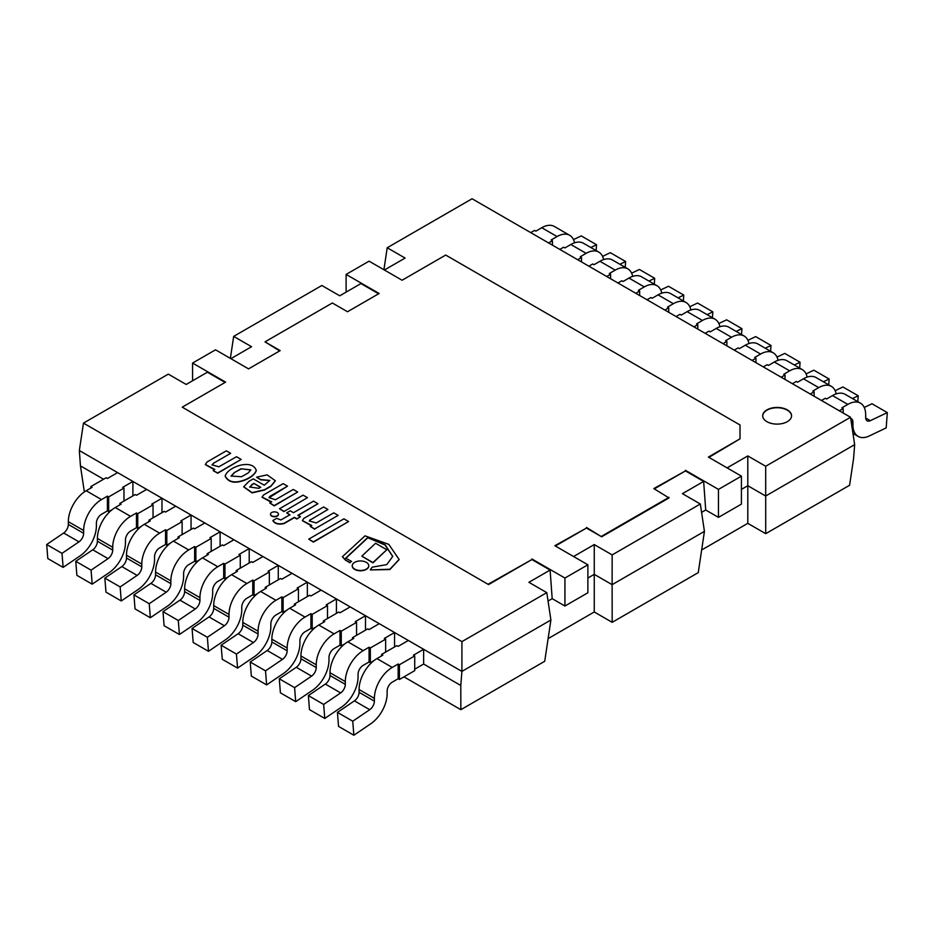 <?xml version="1.0" encoding="UTF-8"?>
<svg xmlns="http://www.w3.org/2000/svg" width="934" height="934" viewBox="0 0 934 934"><rect width="100%" height="100%" fill="white"/><g stroke="black" fill="none" stroke-linecap="round" stroke-linejoin="round"><path stroke-width="1.4" d="M577.656 259.722L581.508 257.492L581.508 261.94M586.143 253.336L570.837 244.51A25.253 14.582 120 0 1 583.47 243.26L598.764 252.087A25.253 14.582 -60 0 0 586.143 253.336L580.236 256.757L581.508 257.492M570.837 244.51L564.93 247.919L563.657 247.183L559.805 249.413M619.861 264.264L625.628 261.52L625.208 267.358M598.764 252.087A25.253 14.582 -60 0 1 603.609 259.605M625.628 261.52L610.334 252.682L602.57 256.383M281.846 611.607L281.846 596.884L275.939 600.293A25.253 14.582 120 0 0 258.088 631.221L258.088 633.999A7.215 4.168 -60 0 1 253.429 642.557L236.442 654.069L237.563 668.102L254.538 656.579A25.253 14.582 120 0 0 270.837 626.632L270.837 623.854A7.215 4.168 -60 0 1 275.939 615.016L281.846 611.607L283.119 612.342L286.703 610.276M236.442 654.069L221.148 645.242L238.123 633.719A7.215 4.168 120 0 0 242.782 625.161L242.782 622.383A25.253 14.582 -60 0 1 260.633 591.467L266.54 588.046L265.268 587.311L265.268 588.782M237.563 668.102L222.257 659.264L221.148 645.242M307.344 596.592L307.344 582.162L292.05 573.324L281.846 579.22L280.574 578.485L265.268 587.311M298.425 601.741L298.425 588.782L283.119 597.62L283.119 612.342M281.846 596.884L283.119 597.62M307.344 582.162L297.14 588.046L298.425 588.782M249.203 563.015L249.203 548.585L233.897 539.759L223.693 545.643L222.42 544.907L207.114 553.745L208.399 554.481L202.48 557.89A25.253 14.582 -60 0 0 184.628 588.817L184.628 591.596A7.215 4.168 120 0 1 179.97 600.153L162.995 611.665L164.104 625.698L179.41 634.525L196.385 623.013A25.253 14.582 120 0 0 212.683 593.067L212.683 590.288A7.215 4.168 -60 0 1 217.785 581.45L223.693 578.041L223.693 563.319L217.785 566.728A25.253 14.582 120 0 0 199.934 597.643L199.934 600.422A7.215 4.168 -60 0 1 195.276 608.98L178.301 620.503L179.41 634.525M223.693 563.319L224.966 564.054L224.966 578.776L228.55 576.71M249.203 548.585L238.999 554.481L240.272 555.216L224.966 564.054M240.272 568.176L240.272 555.216M223.693 578.041L224.966 578.776M207.114 553.745L207.114 555.216M178.301 620.503L162.995 611.665M339.988 645.184L339.988 630.462L334.08 633.871A25.253 14.582 120 0 0 316.229 664.786L316.229 667.565A7.215 4.168 -60 0 1 311.571 676.123L294.595 687.646L295.704 701.668L312.692 690.156A25.253 14.582 120 0 0 328.978 660.21L328.978 657.431A7.215 4.168 -60 0 1 334.08 648.593L339.988 645.184L341.272 645.919L344.844 643.853M294.595 687.646L279.289 678.808L296.276 667.296A7.215 4.168 120 0 0 300.923 658.739L300.923 655.96A25.253 14.582 -60 0 1 318.786 625.033L324.693 621.624L323.409 620.888L323.409 622.359M295.704 701.668L280.41 692.841L279.289 678.808M365.498 630.158L365.498 615.728L350.192 606.902L339.988 612.786L338.715 612.05L323.409 620.888M356.566 635.318L356.566 622.359L341.272 631.197L341.272 645.919M339.988 630.462L341.272 631.197M365.498 615.728L355.294 621.624L356.566 622.359M191.05 529.45L191.05 515.019L175.744 506.181L165.552 512.077L164.267 511.342L148.973 520.168L150.246 520.903L144.338 524.324A25.253 14.582 -60 0 0 126.487 555.24L126.487 558.018A7.215 4.168 120 0 1 121.829 566.576L104.853 578.099L105.962 592.121L121.257 600.959L138.244 589.436A25.253 14.582 120 0 0 154.542 559.489L154.542 556.711A7.215 4.168 -60 0 1 159.644 547.873L165.552 544.464L165.552 529.741L159.644 533.151A25.253 14.582 120 0 0 141.781 564.078L141.781 566.856A7.215 4.168 -60 0 1 137.135 575.414L120.147 586.926L121.257 600.959M165.552 529.741L166.824 530.477L166.824 545.199L170.408 543.133M191.05 515.019L180.846 520.903L182.13 521.639L166.824 530.477M182.13 534.598L182.13 521.639M165.552 544.464L166.824 545.199M148.973 520.168L148.973 521.639M120.147 586.926L104.853 578.099M398.141 678.749L398.141 664.027L392.233 667.436A25.253 14.582 120 0 0 374.382 698.363L374.382 701.142A7.215 4.168 -60 0 1 369.724 709.7L352.748 721.211L353.858 735.245L370.833 723.722A25.253 14.582 120 0 0 387.131 693.775L387.131 690.997A7.215 4.168 -60 0 1 392.233 682.159L398.141 678.749L399.413 679.485L414.719 670.659L414.719 655.925L399.413 664.763L399.413 679.485M352.748 721.211L337.443 712.385L354.418 700.862A7.215 4.168 120 0 0 359.076 692.304L359.076 689.525A25.253 14.582 -60 0 1 376.927 658.61L382.835 655.189L381.562 654.454L381.562 655.925M414.719 669.188L423.639 664.027L423.639 649.305L413.447 655.189L414.719 655.925M353.858 735.245L338.552 726.407L337.443 712.385M423.639 649.305L408.345 640.467L398.141 646.363L396.868 645.627L381.562 654.454M398.141 664.027L399.413 664.763M132.897 495.872L132.897 481.442L117.602 472.616L107.398 478.5L106.126 477.764L90.82 486.602L92.092 487.338L86.185 490.747A25.253 14.582 -60 0 0 68.334 521.674L68.334 524.453A7.215 4.168 120 0 1 63.675 533.01L46.7 544.522L47.809 558.555L63.115 567.382L80.09 555.87A25.253 14.582 120 0 0 96.389 525.924L96.389 523.145A7.215 4.168 -60 0 1 101.491 514.307L107.398 510.898L107.398 496.176L101.491 499.585A25.253 14.582 120 0 0 83.64 530.5L83.64 533.279A7.215 4.168 -60 0 1 78.981 541.837L62.006 553.36L63.115 567.382M107.398 496.176L108.671 496.911L108.671 511.634L112.255 509.567M132.897 481.442L122.704 487.338L123.977 488.073L108.671 496.911M123.977 501.033L123.977 488.073M107.398 510.898L108.671 511.634M90.82 486.602L90.82 488.073M62.006 553.36L46.7 544.522M664.88 310.076L668.732 307.846L667.46 307.111L673.367 303.702A25.253 14.582 -60 0 1 685.988 302.453A25.253 14.582 -60 0 1 690.833 309.96M685.988 302.453L670.694 293.615A25.253 14.582 120 0 0 658.061 294.864L652.154 298.273L650.881 297.537L647.017 299.767M707.085 314.63L712.852 311.874L712.432 317.712M712.852 311.874L697.558 303.048L689.782 306.737M668.732 307.846L668.732 312.306M723.021 343.642L726.885 341.412L726.885 345.872M731.52 337.267L716.215 328.429A25.253 14.582 120 0 1 728.835 327.18L744.141 336.018A25.253 14.582 -60 0 0 731.52 337.267L725.601 340.677L726.885 341.412M716.215 328.429L710.307 331.85L709.034 331.115L705.17 333.333M765.238 348.195L771.005 345.452L770.585 351.289M744.141 336.018A25.253 14.582 -60 0 1 748.986 343.537M771.005 345.452L755.699 336.614L747.936 340.315M606.726 276.499L610.591 274.269L609.307 273.534L615.214 270.124A25.253 14.582 -60 0 1 627.846 268.875A25.253 14.582 -60 0 1 632.68 276.394M627.846 268.875L612.541 260.037A25.253 14.582 120 0 0 599.92 261.286L594.012 264.707L592.728 263.972L588.875 266.19M648.932 281.052L654.711 278.309L654.279 284.146M654.711 278.309L639.405 269.471L631.641 273.172M610.591 274.269L610.591 278.729M781.174 377.219L785.027 374.989L785.027 379.449M789.662 370.845L774.356 362.007A25.253 14.582 120 0 1 786.988 360.757L802.283 369.595A25.253 14.582 -60 0 0 789.662 370.845L783.754 374.254L785.027 374.989M774.356 362.007L768.449 365.416L767.176 364.68L763.323 366.91M823.379 381.772L829.147 379.017L828.727 384.855M802.283 369.595A25.253 14.582 -60 0 1 807.128 377.103M829.147 379.017L813.853 370.191L806.089 373.88M548.573 242.933L552.438 240.703L551.165 239.968L557.073 236.559A25.253 14.582 -60 0 1 569.693 235.31A25.253 14.582 -60 0 1 574.538 242.817M569.693 235.31L554.387 226.472A25.253 14.582 120 0 0 541.767 227.721L535.859 231.13L534.587 230.394L530.722 232.624M590.79 247.487L596.557 244.731L596.137 250.569M596.557 244.731L581.252 235.905L573.488 239.594M552.438 240.703L552.438 245.163M839.316 410.785L843.18 408.555L843.18 413.015M847.815 404.41L832.509 395.584A25.253 14.582 120 0 1 845.13 394.323L860.436 403.161A25.253 14.582 -60 0 0 847.815 404.41L841.908 407.819L843.18 408.555M832.509 395.584L826.602 398.993L825.329 398.258L821.465 400.488M860.436 403.161A25.253 14.582 -60 0 1 865.666 414.719L865.666 417.498A7.215 4.168 120 0 0 867.161 420.802A7.215 4.168 120 0 0 870.325 420.685L887.3 412.594L886.191 427.9L869.204 435.991A25.253 14.582 -60 0 1 858.148 436.423A25.253 14.582 -60 0 1 852.917 424.865L852.917 422.086A7.215 4.168 120 0 0 851.423 418.782A7.215 4.168 120 0 0 850.722 418.514M887.3 412.594L871.994 403.757L864.23 407.457M369.07 661.972L369.07 647.239L363.163 650.659A25.253 14.582 120 0 0 345.3 681.575L345.3 684.353A7.215 4.168 -60 0 1 340.653 692.911L323.666 704.434L324.775 718.456L341.762 706.933A25.253 14.582 120 0 0 358.061 676.998L358.061 674.208A7.215 4.168 -60 0 1 363.163 665.382L369.07 661.972L370.343 662.708L373.927 660.642M323.666 704.434L308.372 695.596L325.347 684.073A7.215 4.168 120 0 0 330.006 675.527L330.006 672.737A25.253 14.582 -60 0 1 347.857 641.821L353.764 638.412L352.492 637.677L352.492 639.148M324.775 718.456L309.481 709.618L308.372 695.596M394.568 646.947L394.568 632.516L379.262 623.679L369.07 629.574L367.786 628.839L352.492 637.677M385.649 652.107L385.649 639.148L370.343 647.974L370.343 662.708M369.07 647.239L370.343 647.974M394.568 632.516L384.364 638.412L385.649 639.148M810.245 394.008L814.109 391.778L814.109 396.226M818.733 387.622L803.438 378.795A25.253 14.582 120 0 1 816.059 377.546L831.365 386.372A25.253 14.582 -60 0 0 818.733 387.622L812.825 391.042L814.109 391.778M803.438 378.795L797.531 382.204L796.247 381.469L792.394 383.699M852.45 398.549L858.229 395.806L857.797 401.643M831.365 386.372A25.253 14.582 -60 0 1 836.199 393.891M858.229 395.806L842.923 386.968L835.159 390.669M310.917 628.395L310.917 613.673L305.009 617.082A25.253 14.582 120 0 0 287.158 648.009L287.158 650.788A7.215 4.168 -60 0 1 282.5 659.346L265.525 670.857L266.634 684.891L283.609 673.367A25.253 14.582 120 0 0 299.907 643.421L299.907 640.642A7.215 4.168 -60 0 1 305.009 631.804L310.917 628.395L312.189 629.131L315.774 627.064M265.525 670.857L250.219 662.019L267.194 650.508A7.215 4.168 120 0 0 271.852 641.95L271.852 639.171A25.253 14.582 -60 0 1 289.703 608.244L295.611 604.835L294.338 604.1L294.338 605.571M266.634 684.891L251.328 676.053L250.219 662.019M336.427 613.381L336.427 598.951L321.121 590.113L310.917 595.997L309.644 595.262L294.338 604.1M327.495 618.53L327.495 605.571L312.189 614.409L312.189 629.131M310.917 613.673L312.189 614.409M336.427 598.951L326.223 604.835L327.495 605.571M752.092 360.431L755.956 358.201L755.956 362.661M760.591 354.056L745.285 345.218A25.253 14.582 120 0 1 757.906 343.969L773.212 352.807A25.253 14.582 -60 0 0 760.591 354.056L754.684 357.465L755.956 358.201M745.285 345.218L739.378 348.627L738.105 347.892L734.241 350.122M794.309 364.984L800.076 362.24L799.656 368.066M773.212 352.807A25.253 14.582 -60 0 1 778.057 360.326M800.076 362.24L784.77 353.402L777.006 357.103M252.764 594.83L252.764 580.096L246.856 583.516A25.253 14.582 120 0 0 229.005 614.432L229.005 617.211A7.215 4.168 -60 0 1 224.347 625.768L207.371 637.292L208.48 651.313L225.468 639.79A25.253 14.582 120 0 0 241.766 609.855L241.766 607.065A7.215 4.168 -60 0 1 246.856 598.239L252.764 594.83L254.048 595.565L257.621 593.499M207.371 637.292L192.065 628.454L209.053 616.93A7.215 4.168 120 0 0 213.711 608.373L213.711 605.594A25.253 14.582 -60 0 1 231.562 574.679L237.47 571.269L236.197 570.534L236.197 572.005M208.48 651.313L193.186 642.475L192.065 628.454M278.274 579.804L278.274 565.374L262.968 556.536L252.764 562.431L251.491 561.696L236.197 570.534M269.342 584.964L269.342 572.005L254.048 580.831L254.048 595.565M252.764 580.096L254.048 580.831M278.274 565.374L268.07 571.269L269.342 572.005M693.95 326.865L697.803 324.635L697.803 329.083M702.438 320.479L687.144 311.652A25.253 14.582 120 0 1 699.764 310.403L715.07 319.23A25.253 14.582 -60 0 0 702.438 320.479L696.53 323.9L697.803 324.635M687.144 311.652L681.236 315.062L679.952 314.326L676.099 316.556M736.155 331.407L741.935 328.663L741.503 334.5M715.07 319.23A25.253 14.582 -60 0 1 719.904 326.748M741.935 328.663L726.629 319.825L718.865 323.526M194.622 561.252L194.622 546.53L188.715 549.939A25.253 14.582 120 0 0 170.864 580.866L170.864 583.645A7.215 4.168 -60 0 1 166.205 592.191L149.23 603.714L150.339 617.748L167.314 606.224A25.253 14.582 120 0 0 183.613 576.278L183.613 573.499A7.215 4.168 -60 0 1 188.715 564.661L194.622 561.252L195.895 561.988L199.479 559.921M149.23 603.714L133.924 594.876L150.899 583.365A7.215 4.168 120 0 0 155.558 574.807L155.558 572.028A25.253 14.582 -60 0 1 173.409 541.101L179.316 537.692L178.044 536.957L178.044 538.428M150.339 617.748L135.033 608.91L133.924 594.876M220.12 546.238L220.12 531.808L204.826 522.97L194.622 528.854L193.35 528.119L178.044 536.957M211.201 551.387L211.201 538.428L195.895 547.266L195.895 561.988M194.622 546.53L195.895 547.266M220.12 531.808L209.928 537.692L211.201 538.428M635.797 293.288L639.662 291.058L639.662 295.518M644.297 286.913L628.991 278.075A25.253 14.582 120 0 1 641.611 276.826L656.917 285.664A25.253 14.582 -60 0 0 644.297 286.913L638.389 290.322L639.662 291.058M628.991 278.075L623.083 281.484L621.811 280.749L617.946 282.979M678.014 297.841L683.781 295.097L683.361 300.923M656.917 285.664A25.253 14.582 -60 0 1 661.762 293.171M683.781 295.097L668.475 286.259L660.712 289.96M136.469 527.687L136.469 512.953L130.562 516.362A25.253 14.582 120 0 0 112.71 547.289L112.71 550.068A7.215 4.168 -60 0 1 108.052 558.625L91.077 570.149L92.186 584.17L109.161 572.647A25.253 14.582 120 0 0 125.46 542.712L125.46 539.922A7.215 4.168 -60 0 1 130.562 531.096L136.469 527.687L137.753 528.422L141.326 526.356M91.077 570.149L75.771 561.311L92.758 549.787A7.215 4.168 120 0 0 97.405 541.23L97.405 538.451A25.253 14.582 -60 0 1 115.267 507.536L121.175 504.127L119.891 503.391L119.891 504.862M92.186 584.17L76.88 575.332L75.771 561.311M161.979 512.661L161.979 498.231L146.673 489.393L136.469 495.289L135.196 494.553L119.891 503.391M153.048 517.81L153.048 504.862L137.753 513.688L137.753 528.422M136.469 512.953L137.753 513.688M161.979 498.231L151.775 504.127L153.048 504.862M791.553 415.922A14.43 8.324 0 0 0 782.529 408.345A14.43 8.324 0 0 0 766.919 410.178A14.43 8.324 0 0 0 762.704 415.922M787.327 421.666A14.43 8.324 0 0 0 791.553 415.77A14.43 8.324 0 0 0 782.645 408.076A14.43 8.324 0 0 0 766.919 409.886A14.43 8.324 0 0 0 762.693 415.77A14.43 8.324 0 0 0 771.601 423.476A14.43 8.324 0 0 0 787.327 421.666M378.632 293.778L360.944 283.574L339.743 295.809L321.845 285.489L233.675 336.392L251.561 346.712L230.873 358.668M587.883 578.041L594.257 574.352L612.12 584.661L612.155 554.901L700.325 503.998L682.439 493.666L703.641 481.43L705.719 510.011L718.468 517.378L741.421 504.127L741.421 476.142L708.392 457.076L740.02 438.817L708.906 457.368M573.569 556.524L594.257 544.569L594.257 611.98L548.118 638.622M701.586 512.392L705.719 510.011M594.257 544.569L612.155 554.901M654.325 488.879L685.439 470.923L703.641 481.43M555.368 546.016L586.482 528.049L601.659 536.805L668.989 497.939L653.812 488.587L685.439 470.923M84.352 491.914L80.441 465.879L79.343 450.527L83.465 423.114L461.933 641.623L546.787 592.635L528.901 582.302L550.103 570.067L531.901 559.559L488.552 584.591L182.247 407.166L488.552 584.591M83.465 423.114L168.318 374.125L186.205 384.458L207.406 372.211L225.094 382.426M727.107 467.876L747.795 455.932L765.682 466.264L850.535 417.264L472.067 198.755L387.213 247.755L405.099 258.076L384.399 270.019M704.434 531.364L698.258 572.624L612.179 622.324L612.12 584.661L704.434 531.364L700.325 503.998M461.933 641.623L461.898 671.394L550.908 620.001L546.787 592.635M741.421 489.393L747.795 485.715L765.646 496.024L854.657 444.631L850.535 417.264M854.657 444.631L853.559 458.734L849.59 485.26L765.717 533.676L765.682 466.264M740.02 438.817L740.02 424.982L445.705 255.064L402.099 280.235L369.07 261.17L346.117 274.421L379.146 293.486L347.518 311.746L332.341 302.99L265.011 341.856L279.675 350.915M387.213 247.755L383.909 269.739M233.675 336.392L230.371 358.376M79.343 450.527L461.898 671.394L460.801 685.486L460.847 709.688L544.72 661.272L550.908 620.001M548.06 601.041L552.181 598.647L550.103 570.067M747.795 455.932L747.795 523.344L701.644 549.986M765.717 533.676L747.795 523.344M612.179 622.324L594.257 611.98M403.978 676.858L460.847 709.688M80.441 465.879L103.569 479.235M423.639 664.027L460.801 685.486M488.552 584.007L531.901 559.559M552.181 598.647L564.93 606.014L587.883 592.763L587.883 564.79L554.854 545.713L586.482 528.049M531.901 558.964L564.93 578.041L564.93 606.014M564.93 578.041L587.883 564.79M586.482 527.465L601.659 536.805M601.659 536.221L668.989 497.343M685.439 470.327L718.468 489.393L718.468 517.378M718.468 489.393L741.421 476.142M346.117 274.421L346.117 292.132M265.011 341.856L280.188 350.624L248.561 368.883L215.532 349.806L192.579 363.057L192.579 380.768M192.579 363.057L225.608 382.134L182.247 407.166M399.122 559.594L389.875 569.53L370.378 569.938L389.875 569.238L399.122 559.443L388.766 544.347L365.019 535.836L342.369 556.746L345.837 560.202L349.783 562.478L351.581 561.462L345.743 558.088L367.622 537.68L385.065 544.72L392.747 556.372L386.816 564.568L372.187 567.183L370.378 569.647M392.747 556.512L384.983 544.954L367.622 537.68M367.622 537.972L345.743 558.38M349.783 562.478L351.581 561.462M349.783 562.782L345.837 560.202M345.837 560.505L342.369 556.746M354.663 562.35A8.254 4.763 0 0 0 352.246 565.724A8.254 4.763 0 0 0 360.501 570.487A8.254 4.763 0 0 0 368.755 565.724A8.254 4.763 0 0 0 363.665 561.322A8.254 4.763 0 0 0 354.663 562.35M352.246 565.876A8.254 4.763 0 0 0 352.246 566.016A8.254 4.763 0 0 0 360.501 570.779A8.254 4.763 0 0 0 368.755 566.016A8.254 4.763 0 0 0 368.755 565.876M327.916 509.474L310.158 520.028L327.916 509.474L323.608 506.987L303.807 518.428L302.382 520.553L311.793 525.515L310.286 526.391L314.676 528.924L338.131 515.381L333.742 512.848L316.252 522.947L309.352 521.009L310.158 519.724M310.158 520.028L309.364 521.16M314.676 528.924L338.131 515.381M314.676 529.216L310.286 526.391M311.372 525.76L302.382 520.693M300.444 516.712L296.884 519.059L294.385 517.623L284.076 523.577C278.729 524.815 275.016 523.881 272.938 520.775L272.938 520.483C275.016 523.589 278.729 524.523 284.076 523.285L294.385 517.331L296.884 518.767L300.444 516.712L297.946 515.276L317.945 503.73L313.497 501.149L293.498 512.696L290.24 510.816L286.68 512.883L289.925 514.751L280.924 519.958L276.639 518.347L272.938 520.483M286.68 512.883L289.925 515.043M297.946 515.568L317.945 503.73M271.654 512.533A3.97 2.288 0 0 0 270.498 514.155A3.97 2.288 0 0 0 274.468 516.444A3.97 2.288 0 0 0 278.437 514.155A3.97 2.288 0 0 0 275.985 512.042A3.97 2.288 0 0 0 271.654 512.533M270.51 514.307A3.97 2.288 0 0 0 270.498 514.447A3.97 2.288 0 0 0 274.468 516.747A3.97 2.288 0 0 0 278.437 514.447A3.97 2.288 0 0 0 278.425 514.307M260.446 487.431L253.885 483.345L260.703 487.279L258.858 488.342L249.693 486.999L253.885 483.345M253.885 483.649L251.865 484.524M251.865 484.816L249.705 487.151M264.275 485.201L253.266 478.85L249.063 481.267L243.681 486.731L252.075 492.603L264.474 489.743L270.883 486.042L275.343 480.718L267.101 474.869L256.581 477.181L260.668 479.539L269.809 480.415L264.275 485.201M256.581 477.181L260.668 479.842L269.798 480.555M243.681 486.883L252.075 492.895L264.474 490.035L270.883 486.334L275.343 480.87M283.154 483.637L263.493 494.997L262.057 497.086L271.724 501.885L269.774 503.006L274.222 505.574L297.689 492.02L293.241 489.463L275.39 499.772L269.004 497.624L269.926 496.316L287.52 486.159L283.154 483.637M269.015 497.775L287.52 486.159M269.774 503.006L274.222 505.866L297.689 492.02M262.057 497.238L271.187 502.188M250.826 470.012L240.995 468.763L250.837 469.86L248.21 472.931L241.591 476.737L231.072 476.06L234.189 472.686L240.995 468.763M240.995 469.055L234.189 472.686M234.189 472.978L231.083 476.2M256.29 470.596L256.29 470.748C254.713 474.484 250.966 477.589 245.047 480.041C235.111 483.847 228.491 482.586 225.187 476.282L225.187 476.142M245.047 479.749C250.966 477.286 254.713 474.192 256.29 470.456C252.308 458.279 227.522 467.07 225.187 475.99C228.491 482.294 235.111 483.543 245.047 479.749L245.047 480.041M241.194 459.411L217.727 473.246L213.279 470.689L217.727 472.954L241.194 459.411L236.535 456.714L218.848 466.802L212.018 464.852L213.512 463.229L230.651 453.329L226.308 450.853L207.114 461.945L205.317 464.467L214.785 469.417L213.279 470.386M214.376 469.674L205.317 464.618M213.512 463.229L230.651 453.329M213.512 463.521L212.03 465.004M348.58 521.522L313.392 542.129L308.734 539.152L313.392 541.837L348.58 521.522L343.922 518.837L308.734 539.152M361.832 556.15L372.935 562.863L386.804 549.752L375.561 543.261L361.832 556.15L372.935 562.56L386.804 549.752M307.449 497.659L283.889 511.563L307.449 497.659L303.071 495.137L279.511 508.738L283.889 511.26M283.889 511.563L279.511 508.738M275.939 600.293L260.633 591.467M258.088 631.221L242.782 622.383M253.429 642.557L238.123 633.719M258.088 633.999L242.782 625.161M217.785 566.728L202.48 557.89M199.934 597.643L184.628 588.817M199.934 600.422L184.628 591.596M195.276 608.98L179.97 600.153M334.08 633.871L318.786 625.033M316.229 664.786L300.923 655.96M311.571 676.123L296.276 667.296M316.229 667.565L300.923 658.739M159.644 533.151L144.338 524.324M141.781 564.078L126.487 555.24M141.781 566.856L126.487 558.018M137.135 575.414L121.829 566.576M392.233 667.436L376.927 658.61M374.382 698.363L359.076 689.525M369.724 709.7L354.418 700.862M374.382 701.142L359.076 692.304M101.491 499.585L86.185 490.747M83.64 530.5L68.334 521.674M83.64 533.279L68.334 524.453M78.981 541.837L63.675 533.01M673.367 303.702L658.061 294.864M615.214 270.124L599.92 261.286M557.073 236.559L541.767 227.721M870.325 420.685L865.69 418M852.917 424.865L851.563 424.083M852.917 422.086L851.107 421.036M363.163 650.659L347.857 641.821M345.3 681.575L330.006 672.737M340.653 692.911L325.347 684.073M345.3 684.353L330.006 675.527M305.009 617.082L289.703 608.244M287.158 648.009L271.852 639.171M282.5 659.346L267.194 650.508M287.158 650.788L271.852 641.95M246.856 583.516L231.562 574.679M229.005 614.432L213.711 605.594M224.347 625.768L209.053 616.93M229.005 617.211L213.711 608.373M188.715 549.939L173.409 541.101M170.864 580.866L155.558 572.028M166.205 592.191L150.899 583.365M170.864 583.645L155.558 574.807M130.562 516.362L115.267 507.536M112.71 547.289L97.405 538.451M108.052 558.625L92.758 549.787M112.71 550.068L97.405 541.23M852.976 433.434L858.148 436.423"/></g></svg>
